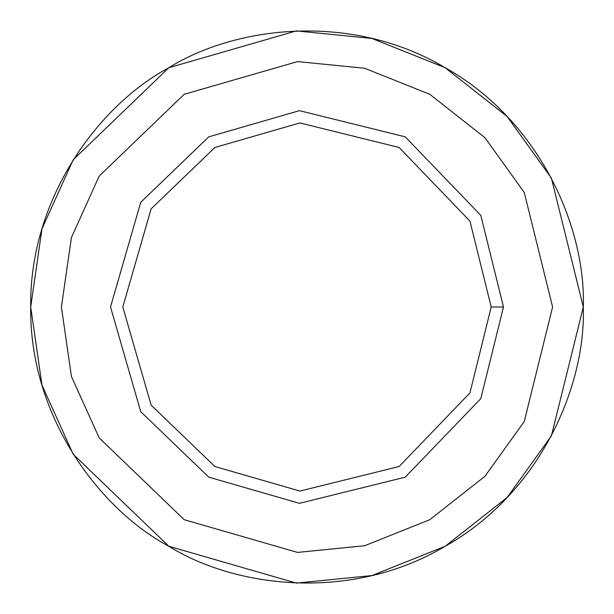 <?xml version="1.0" encoding="UTF-8"?>
<svg xmlns="http://www.w3.org/2000/svg" width="614" height="614" viewBox="0 0 614 614"><rect width="100%" height="100%" fill="white"/><g stroke="black" fill="none" stroke-linecap="round" stroke-linejoin="round"><path stroke-width="0.92" d="M168.85 546.283L73.204 454.253L41.975 385.132L30.7 307L41.975 228.868L73.204 159.747L168.85 67.717L296.37 30.907L371.846 38.421L445.15 67.717L507.179 116.553L551.418 178.152L583.3 307C585.971 385.331 540.619 492.819 445.15 546.283C351.116 602.234 235.354 587.759 168.85 546.283C99.675 509.428 29.265 416.407 30.7 307C29.265 197.593 99.675 104.572 168.85 67.717C235.354 26.241 351.116 11.766 445.15 67.717C540.619 121.181 585.971 228.669 583.3 307L551.418 435.848L507.179 497.447L445.15 546.283L371.846 575.579L296.37 583.093L168.85 546.283L73.204 454.253L41.975 385.132L30.7 307L41.975 228.868L73.204 159.747L168.85 67.717C99.675 104.572 29.265 197.593 30.7 307C29.265 416.407 99.675 509.428 168.85 546.283C235.354 587.759 351.116 602.234 445.15 546.283C540.619 492.819 585.971 385.331 583.3 307C585.971 228.669 540.619 121.181 445.15 67.717C351.116 11.766 235.354 26.241 168.85 67.717M503.48 307L491.2 307L469.948 392.899L399.1 466.525L299.916 491.062L214.9 466.525L151.136 405.171L122.8 307L151.136 208.829L214.9 147.475L299.916 122.938L399.1 147.475L469.948 221.101L491.2 307L503.48 307L480.808 215.376L405.24 136.845L299.44 110.666L208.76 136.845L140.744 202.29L110.52 307L140.744 411.71L208.76 477.155L299.44 503.334L405.24 477.155L480.808 398.624L503.48 307L480.808 398.624L405.24 477.155L299.44 503.334L208.76 477.155L140.744 411.71L110.52 307L140.744 202.29L208.76 136.845L299.44 110.666L405.24 136.845L480.808 215.376L503.48 307M491.2 307L469.948 221.101L399.1 147.475L299.916 122.938L214.9 147.475L151.136 208.829L122.8 307L151.136 405.171L214.9 466.525L299.916 491.062L399.1 466.525L469.948 392.899L491.2 307M552.6 307L524.264 192.474L484.937 137.713L429.8 94.303L364.639 68.261L297.552 61.584L184.2 94.303L99.184 176.111L71.424 237.549L61.4 307L71.424 376.451L99.184 437.889L184.2 519.697L297.552 552.416L364.639 545.739L429.8 519.697L484.937 476.287L524.264 421.526L552.6 307L524.264 421.526L484.937 476.287L429.8 519.697L364.639 545.739L297.552 552.416L184.2 519.697L99.184 437.889L71.424 376.451L61.4 307L71.424 237.549L99.184 176.111L184.2 94.303L297.552 61.584L364.639 68.261L429.8 94.303L484.937 137.713L524.264 192.474L552.6 307M208.76 477.155L140.744 411.71L110.52 307L140.744 202.29L208.76 136.845M184.2 519.697L99.184 437.889L71.424 376.451L61.4 307L71.424 237.549L99.184 176.111L184.2 94.303"/></g></svg>
